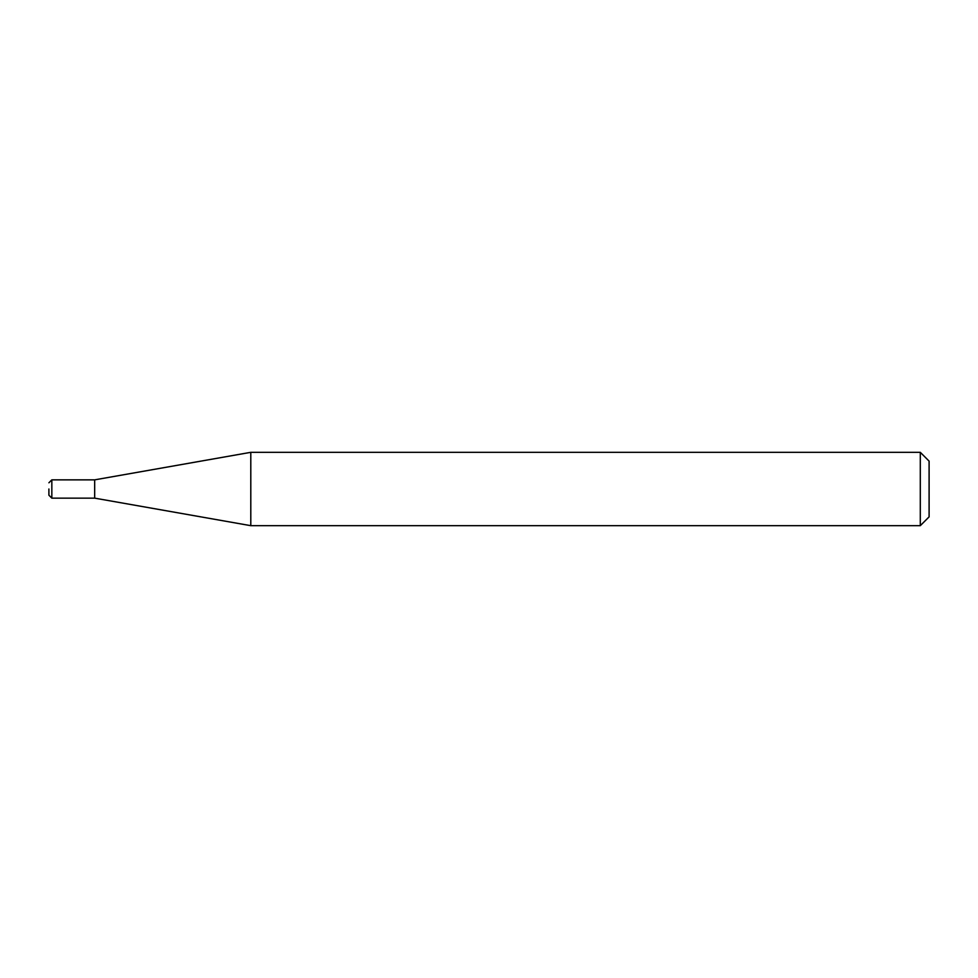 <?xml version="1.0" encoding="UTF-8"?>
<svg xmlns="http://www.w3.org/2000/svg" width="978" height="978" viewBox="0 0 978 978"><rect width="100%" height="100%" fill="white"/><g stroke="black" fill="none" stroke-linecap="round" stroke-linejoin="round"><path stroke-width="1.47" d="M48.9 489L48.9 495.21L48.9 489M94.67 498.144L94.67 479.856L250.796 452.325L250.796 525.675L94.67 498.144L51.834 498.144L48.9 495.21M920.298 452.325L929.1 461.127L929.1 516.873L920.298 525.675L920.298 452.325L250.796 452.325M94.67 479.856L51.834 479.856L51.834 498.144M920.298 525.675L250.796 525.675M51.834 479.856L48.9 482.79"/></g></svg>
